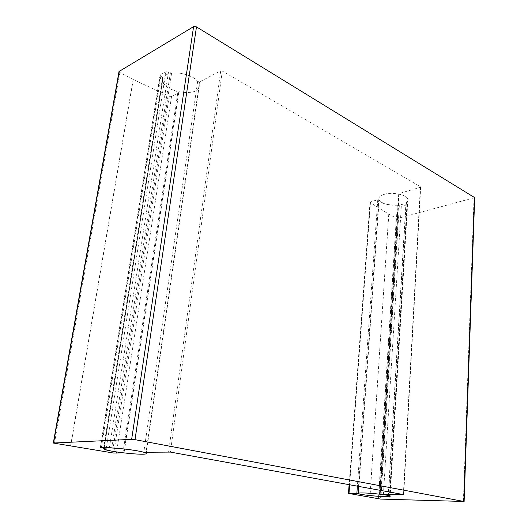 <?xml version="1.0" encoding="UTF-8"?>
<svg xmlns="http://www.w3.org/2000/svg" width="528" height="528" viewBox="0 0 528 528"><rect width="100%" height="100%" fill="white"/><g stroke="black" fill="none" stroke-linecap="round" stroke-linejoin="round"><path stroke-width="0.4" stroke-dasharray="2.64 1.98" d="M474.685 197.644L398.251 218.302L396.317 218.137L388.753 214.15L370.273 202.633L370.009 202.297L370.511 201.868L377.758 199.756L379.157 200.02C382.133 203.749 388.186 205.484 397.307 205.227L401.313 206.151L406.956 204.58L407.51 204.125L405.933 202.957L407.887 199.815C407.517 197.366 404.626 195.485 399.234 194.159L398.706 193.816L399.043 193.532L420.354 187.295L420.532 186.76L222.295 71.023L220.697 70.891L199.525 81.886L197.65 81.49C193.651 75.86 180.602 71.636 171.6 73.174L168.511 71.92L165.891 71.709L160.387 74.778L160.037 75.28L160.802 76.204L163.106 77.761L162.578 79.893C163.291 85.16 168.406 89.12 177.936 91.766L178.84 92.446L178.622 92.743L171.56 96.406L169.198 96.268L133.135 79.484L119.863 72.488L119.018 71.504M384.1 194.383C392.773 191.539 408.184 195.103 407.887 199.815C408.877 207.53 378.556 206.481 378.827 198.858C378.833 196.977 380.589 195.485 384.1 194.383M166.142 74.903C175.659 68.904 200.317 77.108 199.247 85.681C199.881 98.056 161.654 92.09 162.578 79.893C162.65 77.873 163.838 76.21 166.142 74.903M122.925 452.826L177.936 91.766M178.622 92.743L123.829 453.103M171.56 96.406L116.391 453.301M169.198 96.268L113.711 453.064M133.274 79.55L70.712 446.134M133.135 79.484L70.547 446.101M119.863 72.488L54.437 443.342M474.012 198.112L463.386 501.593M398.251 218.302L380.563 499.085M396.317 218.137L378.424 498.881M388.826 214.19L369.956 497.429M388.753 214.15L369.877 497.416M370.273 202.633L348.79 493.456M370.511 201.868L349.635 484.763M377.758 199.756L357.377 486.176M379.157 200.02L358.42 493.693M397.307 205.227L378.774 496.34M398.211 205.385L379.784 496.406M399.307 205.979L381.031 496.478M401.313 206.151L383.269 496.577M406.956 204.58L389.4 496.868M407.207 203.768L389.624 496.907M406.118 203.168L388.384 496.69M406.045 202.778L388.278 496.604M399.234 194.159L380.266 494.241M399.043 193.532L380.252 490.347M420.354 187.295L403.333 494.551M420.532 186.76L403.498 494.584M222.295 71.023L170.425 452.093M220.697 70.891L168.59 451.922M199.525 81.886L145.979 452.522M197.65 81.49L143.801 452.265M171.6 73.174L113.124 448.081M170.359 72.943L111.685 447.916M168.511 71.92L109.441 447.52M165.891 71.709L106.438 447.242M160.387 74.778L100.65 447.447M160.802 76.204L101.396 447.421M162.644 77.207L103.699 447.341M163.073 77.88L104.313 447.315L163.106 77.761M178.84 92.446L124.047 452.965M370.009 202.297L349.12 484.671M407.51 204.125L389.981 497.006M405.933 202.957L388.166 496.63M407.887 199.815L390.159 496.155L407.887 199.815M398.706 193.816L379.903 490.281M420.717 186.991L403.715 494.644M160.037 75.28L100.327 447.5M162.578 79.893L103.884 448.8L162.578 79.893M378.827 198.858L358.486 486.38M199.247 85.681L146.296 452.516"/><path stroke-width="0.79" d="M53.315 443.038L113.711 453.064L122.925 452.826C111.804 451.394 105.461 450.054 103.884 448.8L104.161 448.364L100.65 447.447L106.438 447.242L113.124 448.081C123.116 448.529 138.527 450.648 143.801 452.265L170.425 452.093L403.498 494.584L380.266 494.241C386.318 494.987 389.618 495.627 390.159 496.155L388.166 496.63L389.393 497.053L378.774 496.34C368.729 495.601 361.944 494.716 358.42 493.693L348.79 493.456L380.563 499.085L463.822 501.461L135.016 439.666L131.65 439.355L53.315 443.038L119.018 71.504L193.585 26.657L196.475 26.888L474.685 197.644M363.528 492.967C359.713 492.888 357.872 493.04 357.984 493.429C358.182 494.967 391.657 497.818 390.159 496.155C390.245 495.218 372.953 493.139 363.528 492.967M107.191 447.988C104.768 448.081 103.666 448.351 103.884 448.8C104.643 451.473 148.513 456.172 146.17 453.347C146.276 451.526 117.11 447.473 107.191 447.988M119.321 71.049L53.592 442.966M193.585 26.657L131.65 439.355M196.475 26.888L135.016 439.666M474.428 197.261L463.822 501.461M349.635 484.763L349.001 493.324M357.377 486.176L356.855 493.515M380.252 490.347L380.015 494.096M101.396 447.421L101.33 447.81M103.699 447.341L103.561 448.199M104.161 448.364L104.326 447.315L104.148 448.351M474.685 197.584L464.119 501.547M349.12 484.671L348.48 493.35M379.903 490.281L379.665 494.116M358.486 486.38L357.991 493.31M146.296 452.516L146.17 453.347"/></g></svg>
